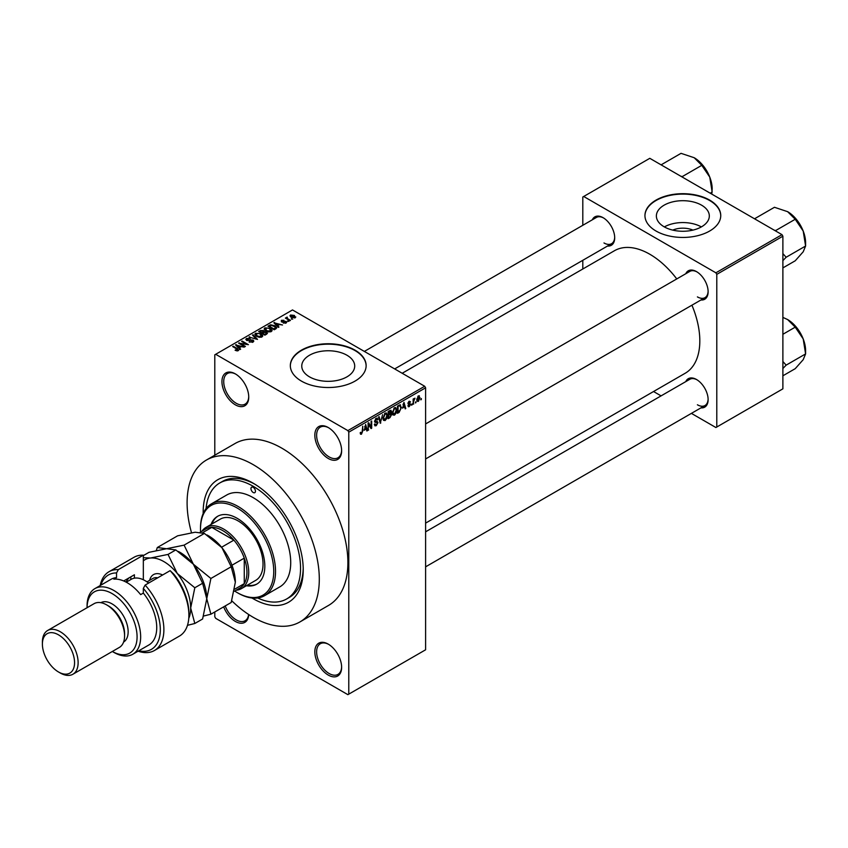 <?xml version="1.0" encoding="UTF-8"?>
<svg xmlns="http://www.w3.org/2000/svg" width="848" height="848" viewBox="0 0 848 848"><rect width="100%" height="100%" fill="white"/><g stroke="black" fill="none" stroke-linecap="round" stroke-linejoin="round"><path stroke-width="1.27" d="M328.229 458.461A18.953 10.939 60 0 1 314.831 435.257A18.953 10.939 60 0 1 328.229 427.519L328.229 427.519A18.953 10.939 60 0 1 341.627 450.723A18.953 10.939 60 0 1 328.229 458.461M328.685 427.795A17.681 10.208 -120 0 0 320.29 427.159A17.681 10.208 -120 0 0 317.576 441.331A17.681 10.208 -120 0 0 329.13 456.913A17.681 10.208 -120 0 0 337.97 457.793A17.681 10.208 -120 0 0 341.627 450.193M328.229 675.061A18.953 10.939 60 0 1 314.831 651.858A18.953 10.939 60 0 1 328.229 644.12L328.229 644.12A18.953 10.939 60 0 1 341.627 667.323A18.953 10.939 60 0 1 328.229 675.061M328.685 644.385A17.681 10.208 -120 0 0 320.29 643.759A17.681 10.208 -120 0 0 317.576 657.931A17.681 10.208 -120 0 0 329.13 673.513A17.681 10.208 -120 0 0 337.97 674.393A17.681 10.208 -120 0 0 341.627 666.793M248.718 614.535A18.953 10.939 60 0 1 235.341 621.425A18.953 10.939 60 0 1 223.671 606.829M225.218 605.938A17.681 10.208 -120 0 0 236.232 619.877A17.681 10.208 -120 0 0 245.072 620.757A17.681 10.208 -120 0 0 248.634 614.482M235.341 404.825A18.953 10.939 60 0 1 221.943 381.621A18.953 10.939 60 0 1 235.341 373.883L235.341 373.883A18.953 10.939 60 0 1 248.74 397.097A18.953 10.939 60 0 1 235.341 404.825M235.797 374.159A17.681 10.208 -120 0 0 227.391 373.523A17.681 10.208 -120 0 0 224.678 387.695A17.681 10.208 -120 0 0 236.232 403.277A17.681 10.208 -120 0 0 245.072 404.157A17.681 10.208 -120 0 0 248.729 396.567M672.75 230.115A16.78 9.688 180 0 1 692.943 230.115M701.572 205.174A26.479 15.285 0 0 0 672.718 201.856A26.479 15.285 0 0 0 656.373 215.975A26.479 15.285 0 0 0 664.122 226.787A26.479 15.285 0 0 0 692.975 230.105A26.479 15.285 0 0 0 709.32 215.975A26.479 15.285 0 0 0 701.572 205.174M701.349 226.914A26.479 15.285 0 0 0 664.344 226.914M709.638 200.096A37.895 21.878 0 0 0 668.341 195.358A37.895 21.878 0 0 0 644.946 215.572A37.895 21.878 0 0 0 656.045 231.038A37.895 21.878 0 0 0 697.353 235.776A37.895 21.878 0 0 0 720.747 215.572A37.895 21.878 0 0 0 709.638 200.096M720.736 215.774A37.895 21.878 0 0 0 709.638 200.51A37.895 21.878 0 0 0 668.51 195.729A37.895 21.878 0 0 0 644.946 215.774M309.509 376.862A26.479 15.285 180 0 1 301.761 366.05A26.479 15.285 180 0 1 318.106 351.92A26.479 15.285 180 0 1 346.959 355.238A26.479 15.285 180 0 1 354.708 366.05A26.479 15.285 180 0 1 338.363 380.169A26.479 15.285 180 0 1 309.509 376.862M355.026 350.16A37.895 21.878 0 0 0 313.728 345.422A37.895 21.878 0 0 0 290.334 365.636A37.895 21.878 0 0 0 301.432 381.102A37.895 21.878 0 0 0 342.74 385.851A37.895 21.878 0 0 0 366.135 365.636A37.895 21.878 0 0 0 355.026 350.16M366.124 365.838A37.895 21.878 0 0 0 355.026 350.574A37.895 21.878 0 0 0 313.898 345.793A37.895 21.878 0 0 0 290.334 365.838M685.778 273.724A16.419 9.476 60 0 1 696.515 271.625L696.515 271.625A16.419 9.476 60 0 1 708.122 291.733A16.419 9.476 60 0 1 700.936 299.98M696.971 271.901A15.158 8.756 -120 0 0 689.827 271.392L425.601 423.936M592.339 219.78A16.419 9.476 60 0 1 603.076 217.682L603.076 217.682A16.419 9.476 60 0 1 614.694 237.79A16.419 9.476 60 0 1 607.507 246.037M603.532 217.957A15.158 8.756 -120 0 0 596.398 217.448L364.343 351.422M685.778 381.611A16.419 9.476 60 0 1 696.515 379.512L696.515 379.512A16.419 9.476 60 0 1 708.122 399.62A16.419 9.476 60 0 1 700.936 407.867M696.971 379.787A15.158 8.756 -120 0 0 689.827 379.279L425.601 531.823M203.191 513.517A70.744 40.842 60 0 1 253.202 483.212A70.744 40.842 60 0 1 303.224 569.856A70.744 40.842 60 0 1 253.202 598.73A70.744 40.842 60 0 1 251.983 598.01M254.559 484.028A66.95 38.658 -120 0 0 222.409 481.452L219.727 483A66.95 38.658 -120 0 0 206.075 508.588M231.769 600.797A93.481 53.975 -120 0 0 253.202 617.302A93.481 53.975 -120 0 0 299.938 621.934A93.481 53.975 -120 0 0 314.269 547.024A93.481 53.975 -120 0 0 253.202 464.651A93.481 53.975 -120 0 0 206.467 460.019A93.481 53.975 -120 0 0 191.489 532.692M299.938 621.934L328.526 605.43A93.481 53.975 -120 0 0 342.857 530.519A93.481 53.975 -120 0 0 281.79 448.147A93.481 53.975 -120 0 0 235.044 443.515L206.467 460.019M425.601 523.131L685.163 373.268A70.744 40.842 -120 0 0 691.926 305.185M676.768 278.928A70.744 40.842 -120 0 0 649.801 254.241A70.744 40.842 -120 0 0 614.429 250.743L402.196 373.268M416.018 401.592L415.446 402.959L416.018 401.592M413.739 401.221L413.167 404.263L413.167 399.016L413.739 398.687L413.739 399.525L414.958 398.168L413.739 401.221L413.167 400.892M412.117 403.849L411.545 405.206L412.117 403.849M407.909 405.81L409.277 406.605L407.899 405.715L409.319 405.832L409.944 404.189L407.973 403.415L409.255 401.178L410.57 401.92L409.277 401.92L408.545 402.98L410.655 404.114L409.277 406.605L408.354 406.743M408.46 405.302L409.319 405.832M408.301 404.242L407.973 403.415M409.255 401.178L410.57 401.92L409.277 401.168M410.008 402.344L408.715 401.602M408.079 402.715L408.725 403.309M409.372 403.235L410.655 404.114L409.192 403.277M402.726 408.142L403.966 402.365L405.779 408.535L405.185 408.874L404.697 407.008L402.281 407.877M394.5 415.138L392.868 414.948L392.306 412.796L394.5 407.729L395.804 407.612L396.684 410.178L396.122 413.103L394.5 415.138L392.412 413.941M385.162 420.534L383.529 420.343L382.967 418.191L385.162 413.124L386.465 413.008L387.345 415.573L386.783 418.488L385.162 420.534L383.073 419.336M360.294 433.551L361.46 434.218L360.57 434.218L360.23 432.681L360.792 432.257L361.481 433.36L362.096 432.459L362.743 426.162L362.743 431.06L361.46 434.218L360.57 434.218M360.23 432.904L361.481 433.36M347.881 430.614L424.7 386.264L425.601 387.812L425.601 649.791L348.782 694.141L348.782 432.162L347.881 430.614L215.689 354.294L214.798 354.803L214.798 455.217M425.601 387.812L348.782 432.162M364.396 430.265L365.636 424.488L367.46 430.657L366.855 431.007L366.368 429.13L363.951 430.01M368.668 424.18L368.106 430.286L368.106 423.067L368.71 422.717L371.106 427.116L371.106 421.329L371.678 421L371.678 428.219L371.064 428.579L368.106 423.852M377.445 422.908L374.519 421.244L376.141 418.34L377.318 418.17L377.848 419.506L376.152 419.166L375.272 421.573L377.148 421.35L378.007 422.569L376.236 425.685L374.954 425.855L374.36 424.329L374.922 423.915L376.289 424.806L377.445 422.908L375.993 421.583M374.36 424.35L376.289 424.806M374.53 421.498L376.024 422.357L374.975 422.368M377.275 419.93L375.526 418.806M375.304 421.604L376.162 421.541M382.586 414.704L380.243 423.279L378.558 417.025L379.151 416.686L380.487 422.293L382.586 414.704M390.493 413.029L391.649 414.566L389.921 417.693L388.161 418.711L388.161 411.481L391.023 410.262L391.204 413.315M399.991 404.793L401.316 407.464L399.164 412.351L397.5 413.315L397.5 406.097L400.51 404.878M416.898 400.468L418.414 401.337L416.824 399.535L418.414 395.899L419.993 397.648L418.414 401.337L417.449 401.433M418.414 395.899L419.378 395.815M421.371 398.496L420.809 399.864L421.371 398.496M214.798 611.959L214.798 616.782L215.689 618.33L347.881 694.66L348.782 694.141M292.751 319.081L291.288 318.89L292.751 319.081M288.85 321.328L287.387 321.148L288.85 321.328M278.971 327.031L278.377 327.381L273.851 322.77L282.522 324.985L279.564 324.54L277.593 325.674L278.971 327.031M271.985 330.89L271.985 330.063L271.307 331.557L268.699 331.928L265.996 331.017L264.141 328.918L264.905 327.847L270.3 328.441L272.07 330.497M262.647 336.274L262.647 335.448L261.968 336.942L259.361 337.324L256.658 336.402L254.803 334.313L255.566 333.243L260.961 333.826L262.732 335.882M253.054 342.094L249.058 341.956L252.375 341.638L252.46 340.355L246.63 340.366L245.835 339.359L246.535 338.447L250.118 338.543L247.287 338.861L247.224 340.059L253.011 340.027L253.838 341.097L253.054 342.094M252.375 342.391L252.46 340.355M247.287 338.861L247.224 340.631M240.641 349.164L240.048 349.503L235.521 344.903L244.192 347.118L241.235 346.662L239.263 347.807L240.641 349.164M424.7 386.264L292.507 309.944L215.689 354.294M236.942 350.881L235.097 350.213L237.567 350.192L237.705 349.567L232.659 346.556L233.232 346.228L237.472 348.676L238.277 350.627L236.942 350.881M237.567 350.881L237.705 349.567M238.776 349.97L238.277 350.627M245.411 346.419L244.839 346.747L238.585 343.133L246.598 344.288L241.595 341.394L242.157 341.066L248.411 344.68L240.408 343.525L245.411 346.419M257.538 339.412L249.036 337.101L256.488 339.168L252.471 335.119L253.064 334.769L257.538 339.412M266.654 334.144L264.894 335.161L258.64 331.557L260.41 330.529L263.548 330.54L264.237 331.653L266.548 332.087L267.48 333.211L266.654 334.144M264.269 331.462L264.237 332.225M275.897 328.812L274.233 329.766L267.979 326.162L270.586 324.784L274.89 325.738L276.766 327.773L275.897 328.812M286.094 323.014L283.243 322.971L285.49 322.622L285.543 321.774L281.377 321.795L281.366 320.311L283.974 320.3L282.034 320.671L281.854 321.413L285.999 321.371L286.094 323.014L286.698 322.251M285.49 323.268L285.543 321.774M281.377 321.795L281.366 320.311L281.366 321.795M282.034 320.671L281.854 322.007M290.472 320.396L289.91 320.724L285.363 318.095L286.656 318.191L286.529 317.332L287.302 317.163L287.292 318.435L290.472 320.396M286.656 318.848L286.529 318.011M287.302 317.163L287.292 319.219M295.221 317.746L291.288 317.3L290.514 315.021L294.404 315.445L295.221 317.746L295.793 316.951M289.952 315.816L290.514 315.021L290.514 316.77M257.697 597.988A66.95 38.658 -120 0 0 286.677 598.953L289.359 597.405A66.95 38.658 -120 0 0 303.202 568.277M781.994 234.652L782.884 236.2L716.793 274.36L715.892 272.812L781.994 234.652L649.801 158.322L582.809 197.001L582.809 225.292M582.809 260.304L582.809 268.996M716.793 274.36L716.793 427.01L715.892 427.519L691.396 413.379M661.08 395.878L653.543 391.522M716.793 427.01L782.884 388.84L782.884 236.2M715.892 272.812L583.7 196.482M697.406 296.895A15.158 8.756 -120 0 0 704.985 297.648A15.158 8.756 -120 0 0 708.112 291.203M603.977 242.952A15.158 8.756 -120 0 0 611.556 243.705A15.158 8.756 -120 0 0 614.683 237.26M697.406 404.782A15.158 8.756 -120 0 0 704.985 405.535A15.158 8.756 -120 0 0 708.112 399.09M235.585 350.468L235.585 349.832M233.232 346.885L233.232 346.228M236.126 345.507L236.126 344.553M239.263 348.708L239.263 347.807M237.44 345.91L238.733 347.267L240.313 346.355L236.518 345.083L237.44 346.853M238.733 348.168L238.733 347.267M236.518 345.91L236.518 345.083M240.313 347.203L240.313 346.355M239.189 343.482L239.189 342.783M242.157 341.723L242.157 341.066M240.408 344.182L240.408 343.525M249.545 342.2L249.545 341.585M246.535 340.313L246.535 338.447M250.658 340.26L250.658 339.666M253.011 342.115L253.011 340.027M249.63 337.292L249.63 336.751M253.064 335.723L253.064 334.769M255.566 335.649L255.566 333.243M260.961 334.525L260.961 333.826M261.237 337.239L260.378 334.144L258.725 333.465L256.297 333.656L255.725 335.776M256.297 333.656L257.23 336.084L261.237 336.529L261.799 335.723L261.799 337.038M257.23 336.709L257.23 336.084M260.41 331.377L260.41 330.529M263.548 332.564L263.548 330.54M266.537 333.063L266.548 332.087M259.944 331.642L261.809 332.723L263.41 331.727L263.081 330.921L260.93 331.07L259.944 332.299M261.809 333.381L261.809 332.723M263.41 332.639L263.081 330.921M262.541 333.147L264.735 334.409L266.452 333.328L265.986 332.416L263.664 332.501L262.541 333.805M264.735 335.066L264.735 334.409M266.452 334.26L265.986 332.416M265.943 334.557L265.943 333.72M264.905 330.254L264.905 327.847M270.3 329.13L270.3 328.441M270.576 331.854L269.717 328.759L268.063 328.081L265.636 328.271L265.064 330.391M265.636 328.271L266.569 330.688L270.576 331.133L271.137 330.328L271.137 331.642M266.569 331.314L266.569 330.688M270.586 325.515L270.586 324.784M274.89 326.438L274.89 325.738M269.282 326.257L274.074 329.024L275.611 327.074L271.222 325.282L269.282 326.915M274.074 329.681L274.074 329.024M275.844 328.844L275.611 327.074M275.091 329.278L275.091 328.43M274.445 323.385L274.445 322.431M277.593 326.586L277.593 325.674M275.77 323.788L277.052 325.144L278.642 324.233L274.847 322.95L275.77 324.72M277.052 326.035L277.052 325.144M274.847 323.777L274.847 322.95M278.642 325.07L278.642 324.233M283.73 323.162L283.73 322.6M282.416 322.102L282.416 321.53M285.999 323.067L285.999 321.371M287.96 321.477L287.96 320.82M285.924 318.424L285.924 317.767M288.119 319.685L288.119 319.028M291.85 319.219L291.85 318.562M294.404 316.145L294.404 315.445M294.595 317.989L293.885 315.795L291.15 315.414L290.832 317.014M291.15 315.414L291.85 316.972L294.903 316.898L294.903 317.894M291.85 317.597L291.85 316.972M366.643 430.19L367.46 430.657M365.636 428.706L366.368 429.13M365.128 426.904L364.598 429.311L366.177 428.399L365.382 425.389L365.128 426.904L364.661 426.639M368.106 429.629L368.668 429.957M369.887 426.417L371.106 427.116M370.512 427.551L371.678 428.219M374.371 424.604L376.236 425.685M375.982 418.424L377.848 419.506M376.215 421.53L378.007 422.569M380.042 422.516L380.805 422.961M379.883 421.944L380.487 422.293M386.741 415.223L387.345 415.573M386.54 414.386L385.162 413.962L383.529 417.873L385.151 419.696L386.783 415.88L386.54 414.386L384.536 413.601M382.989 417.555L383.529 417.873M383.031 419.103L385.151 419.696M389.921 410.474L391.49 411.375M389.836 413.517L391.649 414.566M388.734 412.001L388.734 414.163L390.917 411.831L388.161 411.672M388.161 413.835L388.734 414.163M390.917 411.831L388.988 411.004M388.734 415.001L388.734 417.534L390.525 416.41L391.087 414.905L388.161 414.672M388.161 417.205L388.734 417.534M389.126 413.93L391.087 414.905M396.08 409.828L396.684 410.178M395.878 408.99L394.5 408.577L392.868 412.488L394.49 414.301L396.122 410.485L395.878 408.99L393.875 408.217M392.327 412.17L392.868 412.488M392.37 413.718L394.49 414.301M398.433 411.927L399.164 412.351M400.722 407.114L401.316 407.464M398.072 406.605L398.072 412.139L400.521 409.679L400.744 407.782L399.885 405.704L397.5 406.287M397.5 411.81L398.072 412.139M398.348 405.609L399.079 406.033M399.026 405.206L400.161 405.779L399.111 405.164M404.973 408.068L405.779 408.535M403.966 406.584L404.697 407.008M403.447 404.782L402.917 407.188L404.507 406.266L403.712 403.256L402.991 404.517M408.005 403.065L409.944 404.189M411.545 404.549L412.117 404.878M413.167 403.606L413.739 403.934M413.167 399.196L413.739 399.525M414.068 398.592L414.799 399.016M413.167 399.694L413.845 400.086M415.446 402.302L416.018 402.63M419.368 397.288L419.993 397.648M418.117 396.101L418.997 396.61L417.396 399.196L418.424 400.574L419.421 398.03L417.863 396.345M416.856 398.889L417.396 399.196M416.845 400.055L418.424 400.574M420.809 399.207L421.371 399.535M253.202 492.497A3.159 1.823 -120 0 0 254.782 492.656A3.159 1.823 -120 0 0 255.269 490.123A3.159 1.823 -120 0 0 253.202 487.346A3.159 1.823 -120 0 0 251.623 487.187A3.159 1.823 -120 0 0 251.135 489.72A3.159 1.823 -120 0 0 253.202 492.497M246.408 585.745A39.156 22.61 -120 0 0 256.7 584.177A39.156 22.61 -120 0 0 262.71 552.79A39.156 22.61 -120 0 0 237.122 518.287A39.156 22.61 -120 0 0 217.544 516.347A39.156 22.61 -120 0 0 211.035 524.477M247.298 585.226A39.156 22.61 -120 0 0 257.145 583.901M234.695 591.045A51.792 29.903 -120 0 0 237.122 592.551A51.792 29.903 -120 0 0 273.745 571.404A51.792 29.903 -120 0 0 237.122 507.973A51.792 29.903 -120 0 0 200.499 529.12A51.792 29.903 -120 0 0 200.584 531.972M238.012 593.059L237.122 592.551L238.012 593.059A53.053 30.634 60 0 0 264.544 595.688L279.734 586.922A53.053 30.634 -120 0 0 287.864 544.405A53.053 30.634 -120 0 0 253.202 497.659A53.053 30.634 -120 0 0 226.67 495.031L211.491 503.797A53.053 30.634 60 0 1 238.012 506.426A53.053 30.634 60 0 1 272.674 553.172A53.053 30.634 60 0 1 264.544 595.688M200.499 529.12L200.499 528.081A53.053 30.634 60 0 1 211.491 503.797M286.677 598.953A66.95 38.658 -120 0 0 296.938 545.306A66.95 38.658 -120 0 0 253.202 486.307A66.95 38.658 -120 0 0 219.727 483M201.994 531.166A35.372 20.426 60 0 1 206.043 527.361L220.332 519.114A35.372 20.426 60 0 1 238.012 520.863A35.372 20.426 60 0 1 261.12 552.027A35.372 20.426 60 0 1 255.704 580.371L241.415 588.629A35.372 20.426 60 0 1 236.094 590.24M218 516.093A39.156 22.61 -120 0 0 211.926 523.958M774.288 230.2L775.772 230.497L795.223 219.272L803.194 231.038A25.419 14.681 -120 0 1 805.6 242.814L805.6 246.026L803.194 251.803L795.223 260.792L782.884 267.904M782.884 260.612L786.149 257.251L805.6 246.026L803.194 231.038A25.419 14.681 -120 0 0 787.622 211.671L795.223 219.272M786.149 257.251L782.884 253.605M755.536 219.367L755.017 218.508L774.457 207.283L787.622 211.671M206.043 527.361A35.372 20.426 60 0 1 233.295 536.837A35.372 20.426 60 0 1 248.74 572.432A35.372 20.426 60 0 1 241.415 588.629M234.355 591.236L239.889 588.046A34.111 19.695 -120 0 0 244.266 583.647A34.111 19.695 -120 0 0 246.948 572.432A34.111 19.695 -120 0 0 244.266 558.132A34.111 19.695 -120 0 0 233.878 540.134L211.788 527.382A34.111 19.695 -120 0 0 205.778 528.972L200.202 532.194M221.572 547.246L233.878 540.134A34.111 19.695 -120 0 0 211.788 527.382L202.619 532.671M234.737 589.148L244.266 583.647L244.266 558.132L231.96 565.234M782.884 368.498L786.149 365.138L782.884 361.492M782.884 375.791L795.223 368.679L803.194 359.69L805.6 353.913L786.149 365.138M803.194 338.924L805.6 353.913L805.6 350.701A25.419 14.681 -120 0 0 803.194 338.924A25.419 14.681 -120 0 0 787.622 319.558L795.223 327.158L803.194 338.924M782.884 334.282L795.223 327.158M782.884 317.396L787.622 319.558M680.859 176.257L682.343 176.554L701.784 165.328L709.755 177.094A25.419 14.681 -120 0 1 712.172 188.871L711.801 194.118M710.211 193.206L712.172 192.083L709.755 177.094A25.419 14.681 -120 0 0 694.194 157.728L701.784 165.328M662.097 165.424L661.578 164.576L681.029 153.34L694.194 157.728M143.333 555.186A45.474 26.256 -120 0 0 133.995 557.284L108.989 571.732A45.474 26.256 60 0 1 118.328 569.623L143.333 555.186L143.333 579.746M112.328 651.487A35.372 20.426 -120 0 0 137.079 636.753A35.372 20.426 -120 0 0 112.074 593.579A35.372 20.426 -120 0 0 87.058 607.719L87.058 605.96A37.895 21.878 60 0 1 94.912 588.607A37.895 21.878 60 0 1 113.855 590.484A37.895 21.878 60 0 1 138.616 623.874A37.895 21.878 60 0 1 132.807 654.243A37.895 21.878 60 0 1 113.855 652.366L112.328 651.487L113.855 652.366M72.896 674.245L119.345 647.427A25.26 14.586 -120 0 0 124.582 635.862L124.582 633.806A22.737 13.123 -120 0 0 108.502 605.96L106.71 604.921A25.26 14.586 -120 0 0 94.086 603.67L47.636 630.488A25.26 14.586 60 0 1 60.261 631.739A25.26 14.586 60 0 1 76.765 653.999A25.26 14.586 60 0 1 72.896 674.245A25.26 14.586 60 0 1 60.261 672.994L58.48 671.966A22.737 13.123 -120 0 0 74.56 662.68A22.737 13.123 -120 0 0 58.48 634.834A22.737 13.123 -120 0 0 42.4 644.12A22.737 13.123 -120 0 0 58.48 671.966L60.261 672.994M124.582 635.862A25.26 14.586 -120 0 0 106.71 604.921L108.502 605.96M123.585 642.063A22.737 13.123 -120 0 0 126.882 623.789A22.737 13.123 -120 0 0 112.074 603.893A22.737 13.123 -120 0 0 100.848 602.684M132.807 654.243L148.888 644.968A37.895 21.878 -120 0 0 143.333 593.081L140.651 594.628A37.895 21.878 60 0 0 127.253 582.746A37.895 21.878 60 0 0 113.855 579.163L116.536 577.615A37.895 21.878 -120 0 0 110.993 579.322L94.912 588.607M138.775 650.798A42.951 24.793 -120 0 0 160.208 632.449A42.951 24.793 -120 0 0 143.333 588.406L145.125 585.088L170.13 570.651A45.474 26.256 -120 0 1 188.892 615.235A45.474 26.256 -120 0 1 179.469 636.053L154.463 650.49A45.474 26.256 60 0 1 138.107 651.19M145.125 585.088A45.474 26.256 60 0 1 154.463 650.49M100.202 585.544A45.474 26.256 60 0 1 108.989 571.732M118.328 569.623L116.536 572.941L116.536 577.615M116.536 572.941A42.951 24.793 -120 0 0 100.88 585.162M143.333 593.081L143.333 588.406M170.13 570.651L173.702 574.032A42.951 24.793 60 0 1 188.892 613.178L188.892 615.235M123.681 580.965L134.408 574.774L134.408 578.166M126.129 582.12A30.316 17.501 60 0 1 129.278 577.732M130.825 579.534L130.825 576.831M42.4 644.12L42.4 642.053A25.26 14.586 60 0 1 47.636 630.488M203.594 616.03L210.898 614.206L231.197 602.493L235.341 582.237L231.197 566.761L210.898 578.474L193.355 564.206L184.101 545.137L204.4 533.424L221.943 547.702L231.197 566.761M210.898 614.206L206.753 598.73L210.898 578.474M184.101 545.137L166.558 548.73L157.304 547.532L177.603 535.819L195.146 532.226L204.4 533.424M157.304 547.532L156.318 550.49M206.753 599.144A37.895 21.878 -120 0 0 206.753 598.73A37.895 21.878 -120 0 0 193.355 564.206A37.895 21.878 -120 0 0 178.387 551.465M235.341 582.237A37.895 21.878 60 0 0 221.943 547.702A37.895 21.878 -120 0 0 206.976 534.971M143.333 555.599L149.015 552.324L166.558 548.73L175.812 549.928L193.355 564.206L202.608 583.265L206.753 598.73L202.608 618.998L194.817 623.492L190.673 608.016A37.895 21.878 -120 0 0 177.274 573.481A37.895 21.878 -120 0 0 150.478 558.016A37.895 21.878 -120 0 0 143.333 560.814M188.765 618.383A37.895 21.878 -120 0 0 190.673 608.016L194.817 587.759L177.274 573.481L168.021 554.422L150.478 558.016L143.333 557.677M187.472 625.326L194.817 623.492M168.021 554.422L175.812 549.928M194.817 587.759L202.608 583.265M148.623 583.074A27.793 16.048 -120 0 0 145.125 580.689A27.793 16.048 -120 0 0 131.228 579.311L126.246 582.184M145.125 580.689L146.015 581.198A26.532 15.317 60 0 1 148.739 583M237.472 349.365L237.472 348.676M249.354 340.642L249.354 340.048M262.88 332.957L262.88 332.109M269.579 326.088L269.579 325.24M283.317 322.017L283.317 321.307M362.181 430.731L362.743 431.06M379.607 420.905L380.264 421.286M389.19 417.269L389.921 417.693M407.973 403.404L409.383 404.22M149.64 580.35A20.712 11.957 60 0 1 162.646 574.976M157.76 577.795A17.681 10.208 -120 0 0 152.894 578.463L147.054 581.834M237.832 349.821L237.832 350.818M252.927 340.97L252.927 342.157M246.768 339.476L246.768 340.451M263.527 331.451L263.527 332.575M285.85 322.176L285.85 323.141M281.631 321.116L281.631 321.922M287.112 318.106L287.112 319.113M376.936 419.039L375.929 418.467M386.137 413.898L384.992 413.23M390.674 411.132L389.72 410.591M390.79 414.121L389.794 413.548M395.475 408.503L394.331 407.835M408.736 405.916L408.111 405.556M409.785 401.835L408.969 401.369M797.862 221.275L802.399 229.14M425.601 458.948L704.985 297.648M704.985 405.535L425.601 566.835M611.556 243.705L394.67 368.922M797.862 329.162L802.399 337.027M704.423 167.332L708.97 175.197"/></g></svg>
